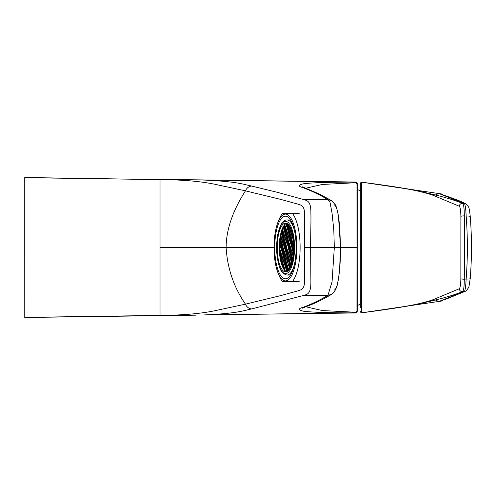 <?xml version="1.0" encoding="UTF-8"?>
<svg xmlns="http://www.w3.org/2000/svg" width="495" height="495" viewBox="0 0 495 495"><rect width="100%" height="100%" fill="white"/><g stroke="black" fill="none" stroke-linecap="round" stroke-linejoin="round"><path stroke-width="0.74" d="M357.235 310.984L357.235 183.311M304.085 199.677L277.874 192.45L251.503 186.027C248.614 186.504 246.609 188.112 245.477 190.841L280.597 199.361L297.736 204.088C300.422 205.419 304.623 204.101 304.685 215.412L304.468 247.5L310.662 247.5C310.52 236.814 311.169 222.441 310.885 212.856C311.002 200.945 307.098 200.698 304.085 199.677L327.956 199.702C320.488 195.129 312.172 191.12 303.008 187.667C297.712 186.207 298.033 184.883 303.967 183.701C312.159 182.587 334.125 182.018 356.066 182.166L356.054 182.797L357.229 183.967M305.687 188.236L322.338 184.449L356.06 182.729M357.235 183.28L356.901 182.426L356.066 182.067L204.299 180.075C235.713 181.554 241.257 183.763 251.503 186.027M195.11 179.815L204.299 180.075M24.75 247.5L24.75 177.68L160.034 179.605C183.985 179.753 203.358 181.554 218.153 184.988L245.477 190.841C232.662 210.839 226.209 229.723 226.122 247.5L274.02 247.5L226.122 247.5C227.353 268.364 233.807 287.249 245.477 304.159L218.153 310.012C203.358 313.446 183.985 315.247 160.034 315.408L24.769 317.369L24.75 247.5M319.498 247.5L356.041 247.5L356.066 312.84L204.336 314.925M304.085 295.323L327.956 295.298L332.058 281.834L334.323 247.5L310.662 247.5L310.885 282.144C310.928 294.178 307.166 294.259 304.085 295.323L251.503 308.973C241.845 311.07 236.035 313.465 204.299 314.925L356.066 312.964M24.762 177.748L24.769 317.252M160.034 179.592L160.034 315.408M160.04 247.5L226.122 247.5M304.468 247.5L304.685 279.588C304.604 290.93 300.496 289.526 297.736 290.912L280.597 295.639L245.477 304.159C246.609 306.888 248.614 308.49 251.503 308.973M166.363 315.389L160.139 315.408M356.066 312.834A1.182 1.182 -0.1 0 0 357.235 311.652L357.235 311.652A1.182 1.182 -0.1 0 1 356.066 312.84C331.508 312.951 314.121 312.438 303.899 311.293C298.04 310.08 297.743 308.762 303.008 307.333C311.961 303.979 320.277 299.964 327.956 295.298L331.433 294.438M333.989 290.429C335.226 289.154 336.625 289.736 338.555 277.961C339.941 268.321 340.597 258.167 340.517 247.5L334.323 247.5L333.803 230.132L332.071 213.302L330.01 202.257L327.956 199.702L331.415 200.549L319.046 193.873L305.464 188.137M302.655 308.181L305.458 306.863L303.008 307.333L305.464 306.863C313.688 303.949 322.332 299.809 331.403 294.457C333.568 293.288 335.356 290.676 336.779 286.617C337.615 284.47 338.549 279.044 339.57 270.35L340.517 247.5M356.06 312.277L322.363 310.551L305.693 306.764M24.75 177.668L24.762 178.293M160.139 179.592L24.762 177.507M340.517 247.259L338.512 216.791C336.65 205.406 335.103 205.635 333.989 204.571M303.008 187.667L305.458 188.137L303.008 187.667M357.223 247.5L356.041 247.5L356.054 182.797M357.229 311.033L356.054 312.203M285.59 221.352L285.59 221.352A26.148 8.941 90 0 1 291.914 229.012A26.148 8.941 90 0 1 293.857 257.505A26.148 8.941 90 0 1 285.59 273.648L285.59 273.648A26.148 8.941 90 0 1 276.643 247.5A26.148 8.941 90 0 1 285.59 221.352L285.59 221.352A26.148 8.941 90 0 1 291.92 229.012A26.148 8.941 90 0 1 293.851 257.505A26.148 8.941 90 0 1 285.59 273.648L285.59 273.648M287.533 223.777L286.97 225.949L286.153 225.305L286.531 225.052L286.382 223.387A24.391 8.341 90 0 1 286.611 223.294M286.382 223.387L285.98 223.431A24.391 8.341 90 0 0 285.9 223.474L286.085 223.53M285.9 223.474L286.073 225.374L285.473 227.125L284.656 226.481L285.033 226.227L284.873 224.483A24.391 8.341 90 0 1 285.893 223.641M284.873 224.483L284.483 224.588A24.391 8.341 90 0 0 284.402 224.674L284.594 224.786M284.402 224.674L284.576 226.543L283.975 228.294L283.159 227.657L283.536 227.403L283.443 226.407A24.391 8.341 90 0 1 284.408 225.002M283.443 226.407L283.053 226.568A24.391 8.341 90 0 0 282.979 226.704L283.177 226.877M282.596 229.012L282.286 228.77A24.391 8.341 90 0 1 283.004 227.199M282.286 228.77L281.896 229.018A24.391 8.341 90 0 0 281.822 229.216L282.014 229.463M282.843 232.006L282.076 233.85L281.253 233.213L281.636 232.959L281.463 231.078A24.391 8.341 90 0 1 281.995 229.519M281.463 231.078L281.086 231.357A24.391 8.341 90 0 0 281.018 231.586L281.228 231.87M280.696 234.568L280.578 234.475A24.391 8.341 90 0 1 281.073 232.421M280.578 234.475L280.226 234.754A24.391 8.341 90 0 0 280.182 234.977L280.418 235.255M280.294 238.949L279.861 238.615A24.391 8.341 90 0 1 280.405 235.317M279.861 238.615L279.533 238.906A24.391 8.341 90 0 0 279.502 239.141L279.762 239.431M279.892 243.336L279.434 242.977A24.391 8.341 90 0 1 279.749 239.5M279.434 242.977L279.124 243.28A24.391 8.341 90 0 0 279.112 243.528L279.384 243.837M279.489 247.717L279.291 247.556A24.391 8.341 90 0 1 279.378 243.905M279.291 247.556L279.001 247.884A24.391 8.341 90 0 0 279.001 248.137L279.298 248.465M279.39 251.225A24.391 8.341 90 0 1 279.298 248.54M279.415 251.67L279.143 252.042L279.415 251.67M280.182 255.302L279.681 254.913A24.391 8.341 90 0 1 279.483 252.697L279.161 252.339A24.391 8.341 90 0 1 279.143 252.042L279.743 250.711M279.681 254.913L279.434 255.265A24.391 8.341 90 0 0 279.465 255.55L279.799 255.903M280.189 258.508A24.391 8.341 90 0 1 279.811 255.983M280.25 258.848L280.009 259.139A24.391 8.341 90 0 0 280.052 259.361L280.399 259.646A24.391 8.341 90 0 0 281.036 262.437M281.117 262.727L280.888 262.975A24.391 8.341 90 0 0 280.943 263.167L281.308 263.402A24.391 8.341 90 0 0 282.101 265.753M282.193 265.994L281.983 266.199A24.391 8.341 90 0 0 282.051 266.353L282.422 266.551A24.391 8.341 90 0 0 283.363 268.463M283.48 268.655L283.282 268.81A24.391 8.341 90 0 0 283.363 268.94L283.753 269.088A24.391 8.341 90 0 0 284.532 270.146M285.708 271.235A24.391 8.341 90 0 1 285.095 270.74L284.687 270.623A24.391 8.341 90 0 1 284.588 270.524L284.637 269.088L283.938 268.538M286.611 271.706A24.391 8.341 90 0 1 286.203 271.532L285.788 271.464A24.391 8.341 90 0 1 285.683 271.409L286.327 269.961M291.487 230.249A24.391 8.341 90 0 1 293.294 256.837A24.391 8.341 90 0 1 285.59 271.891A24.391 8.341 90 0 1 277.243 247.5A24.391 8.341 90 0 1 285.59 223.109A24.391 8.341 90 0 1 291.487 230.249M285.442 278.803A31.303 10.704 -90 0 0 296.152 247.5A31.303 10.704 -90 0 0 285.442 216.197A31.303 10.704 -90 0 0 274.737 247.5A31.303 10.704 -90 0 0 285.442 278.803M278.24 273.432L279.446 276.29A37.088 12.684 -90 0 0 282.453 281.599L292.421 281.599A37.088 12.684 -90 0 0 300.125 247.5A37.088 12.684 -90 0 0 292.421 213.401L282.453 213.401A37.088 12.684 -90 0 0 279.446 218.71L278.24 221.568A33.4 11.422 -90 0 0 278.24 273.432A33.4 11.422 -90 0 0 285.442 280.9A33.4 11.422 -90 0 0 296.635 240.799A33.4 11.422 -90 0 0 280.956 216.785A33.4 11.422 -90 0 0 278.24 221.568M299.184 213.401L292.421 213.401M292.421 281.599L299.184 281.599M282.125 257.802L281.63 259.238L281.822 261.286L282.379 261.719M280.331 246.999L279.842 248.44L280.028 250.489L280.585 250.922M281.03 254.591L280.535 256.033L280.721 258.074L281.284 258.514M280.733 242.618L280.244 244.06L280.43 246.102L280.987 246.541M281.834 245.829L281.339 247.265L281.525 249.313L282.088 249.752M282.93 249.035L282.435 250.476L282.626 252.518L283.183 252.957M281.537 233.857L281.042 235.292L281.234 237.34L281.791 237.779M283.734 240.273L283.239 241.708L283.425 243.757L283.988 244.196M292.508 233.863L292.421 236.709L292.978 237.148M290.825 238.782L290.33 240.224L290.522 242.265L291.079 242.705M293.51 239.877L293.139 240.174L293.139 237.136M293.56 252.667L293.393 256.107M292.619 249.579L292.124 251.021L292.31 253.063L292.873 253.502M291.518 246.374L291.029 247.809L291.215 249.857L291.772 250.297M290.423 243.163L289.928 244.604L290.12 246.646L290.676 247.085M292.217 253.96L291.722 255.401L291.908 257.443L292.471 257.883M290.021 247.549L289.526 248.985L289.717 251.033L290.274 251.466M288.925 244.338L288.43 245.78L288.616 247.822L289.179 248.261M283.22 261.007L282.732 262.449L282.917 264.491L283.474 264.93M283.623 256.627L283.134 258.062L283.319 260.11L283.876 260.549M285.12 255.451L284.631 256.893L284.817 258.935L285.38 259.374M285.522 251.07L285.033 252.506L285.219 254.554L285.776 254.993M286.914 266.248L286.426 267.69L286.611 269.732L287.168 270.171M285.819 263.043L285.324 264.478L285.516 266.527L286.073 266.96M284.322 264.212L283.827 265.654L284.012 267.696L284.576 268.135M284.724 259.832L284.229 261.273L284.415 263.315L284.978 263.755M289.915 263.903L289.42 265.339L289.606 267.387L290.169 267.82M288.412 265.072L287.923 266.514L288.109 268.556L288.665 268.995M289.457 263.235L289.278 261.069L289.482 263.266L288.95 264.726L288.251 264.175L288.059 262.133L288.573 260.636L289.272 261.181L289.482 263.266L288.931 264.875L288.251 264.175M287.317 261.867L286.828 263.303L287.013 265.351L287.57 265.79M287.719 257.487L287.224 258.922L287.416 260.97L287.972 261.41M286.221 258.656L285.726 260.098L285.918 262.146L286.475 262.579M286.624 254.275L286.129 255.717L286.314 257.759L286.877 258.198M291.413 262.727L290.918 264.163L291.079 265.871M291.815 258.347L291.32 259.782L291.512 261.83L292.069 262.263M290.317 259.516L289.822 260.958L290.008 263L290.571 263.439M290.714 255.135L290.225 256.577L290.41 258.619L290.973 259.058M289.216 256.311L288.727 257.753L288.913 259.795L289.47 260.234M289.618 251.93L289.13 253.366L289.315 255.414L289.872 255.853M288.121 253.1L287.626 254.541L287.818 256.589L288.375 257.023M288.523 248.719L288.028 250.161L288.22 252.203L288.777 252.642M287.026 249.895L286.531 251.336L286.716 253.378L287.279 253.817M291.116 250.755L290.627 252.196L290.812 254.238L291.369 254.678M293.195 257.511L292.885 259.324M291.92 241.993L291.431 243.429L291.617 245.477L292.174 245.91M293.015 245.198L292.526 246.64L292.712 248.682L293.275 249.121M293.912 248.991L293.801 251.782M292.322 237.606L291.833 239.048L292.019 241.09L292.576 241.529M293.417 240.817L292.929 242.253L293.114 244.301L293.671 244.74M289.328 239.957L288.833 241.393L289.018 243.441L289.581 243.88M290.658 237.885L290.472 235.843L290.98 234.345L291.679 234.89L291.871 236.938L291.357 238.435L290.59 237.996L290.392 235.799L290.98 234.345M287.824 241.133L287.335 242.569L287.521 244.617L288.078 245.05M286.327 242.303L285.838 243.744L286.023 245.786L286.58 246.225M286.729 237.922L286.24 239.363L286.426 241.405L286.982 241.845M285.231 239.097L284.736 240.539L284.928 242.581L285.485 243.02M285.634 234.717L285.139 236.152L285.33 238.2L285.887 238.64M284.136 235.892L283.641 237.328L283.827 239.376L284.39 239.809M284.532 231.505L284.043 232.947L284.229 234.989L284.792 235.428M283.035 232.681L282.546 234.123L282.732 236.165L283.288 236.604M283.437 228.3L282.948 229.736L283.134 231.784L283.691 232.223M288.226 236.746L287.737 238.188L287.923 240.23L288.48 240.669M288.628 232.365L288.139 233.807L288.325 235.849L288.882 236.288M287.131 233.541L286.636 234.983L286.828 237.025L287.385 237.464M287.533 229.16L287.038 230.596L287.23 232.644L287.787 233.083M286.036 230.336L285.541 231.771L285.726 233.819L286.289 234.253M286.438 225.949L285.943 227.391L286.129 229.433L286.692 229.872M284.934 227.125L284.446 228.566L284.631 230.608L285.188 231.047M290.126 231.19L289.637 232.631L289.822 234.679L290.379 235.113M290.324 227.415L290.225 230.293L290.782 230.732M289.031 227.985L288.542 229.426L288.727 231.468L289.284 231.908M287.935 224.779L287.44 226.215L287.632 228.263L288.189 228.696M289.73 235.577L289.235 237.012L289.42 239.06L289.983 239.493M291.518 230.342L291.134 231.456L291.32 233.504L291.883 233.943M285.924 246.689L285.436 248.125L285.621 250.173L286.178 250.606M284.829 243.478L284.334 244.92L284.526 246.962L285.083 247.401M282.633 237.062L282.144 238.503L282.329 240.545L282.886 240.985M284.427 247.859L283.938 249.301L284.124 251.342L284.681 251.782M283.332 244.654L282.837 246.095L283.022 248.137L283.586 248.577M281.667 244.932L281.476 242.884L281.989 241.387L282.688 241.937L282.874 243.979L282.367 245.477L281.599 245.037L281.476 242.884M281.135 238.237L280.646 239.679L280.832 241.721L281.389 242.16M282.527 253.415L282.032 254.857L282.224 256.899L282.781 257.338M281.432 250.21L280.937 251.646L281.123 253.694L281.686 254.133M284.025 252.246L283.536 253.681L283.722 255.729L284.279 256.163M292.421 262.994L292.007 262.901L292.242 262.214M290.621 266.954L291.029 267.053M288.659 270.177L289.21 267.875L289.532 268.222M288.61 269.627L289.018 269.732M289.513 268.284L289.018 269.719M287.168 271.452L287.706 269.051L288.733 269.948L288.579 270.27M287.706 269.051L288.034 269.398M287.112 270.802L287.552 271.211M288.016 269.459L287.521 270.895M285.788 271.464L286.209 270.227L287.236 271.124L287.088 271.495M286.209 270.227L286.537 270.573M284.687 270.623L284.514 268.766L285.114 267.022L286.135 267.913L286.147 270.053M285.114 267.022L285.436 267.368M284.514 268.766L284.922 268.859L285.095 270.74M285.417 267.424L284.922 268.859M283.728 267.925L283.282 268.81M282.051 266.353L282.515 264.986L283.338 265.623L283.555 268.018M282.515 264.986L282.843 265.332M282.633 264.714L281.983 266.199M280.943 263.167L281.42 261.775L282.237 262.418L282.459 264.806M281.42 261.775L281.742 262.121M280.052 259.361L280.325 258.569L281.346 259.467L281.531 261.509M279.465 255.55L280.25 256.255L280.436 258.303M279.161 252.339L279.626 250.977L280.442 251.621L280.838 253.916M280.665 254.009L280.065 255.76L280.325 255.414L280.065 255.76L279.434 255.265M279.001 248.137L279.551 248.663L279.57 250.804M280.145 246.331L279.632 247.828L279.372 248.174L279.001 247.884M280.541 241.944L279.774 243.788L280.034 243.441L279.774 243.788L279.124 243.28M279.502 239.141L280.356 239.902L280.368 242.043M280.943 237.563L280.176 239.407L280.436 239.06L280.176 239.407L279.533 238.906M280.182 234.977L280.758 235.521L280.77 237.656M281.346 233.182L280.832 234.679L280.572 235.026L280.226 234.754M282.076 233.85L282.336 233.504L282.076 233.85M281.636 232.959L282.193 233.393M281.822 229.216L282.657 229.965L282.67 232.099M282.979 226.704L282.738 229.123L282.478 229.47L281.896 229.018M283.975 228.294L284.235 227.947L283.975 228.294M283.536 227.403L284.093 227.836M285.473 227.125L285.733 226.778L285.473 227.125M285.033 226.227L285.59 226.667M286.97 225.949L287.23 225.602L286.97 225.949M286.531 225.052L287.094 225.491M288.028 223.876L287.626 223.845M288.938 225.039L288.597 224.749M289.983 226.766L289.569 227.978L288.752 227.341L289.13 227.087L289.686 227.527M288.956 225.182L289.13 227.087M289.569 227.978L289.829 227.632L289.569 227.978M281.822 261.286L281.445 261.539L281.222 259.145L281.63 259.238M281.222 259.145L281.822 257.394L282.144 257.74M283.035 260.333L282.261 262.177L282.521 261.83L282.261 262.177L281.445 261.539M281.822 257.394L282.843 258.291L282.862 260.426M281.24 249.536L280.467 251.38L280.727 251.033L280.467 251.38L279.65 250.742L280.028 250.489M279.65 250.742L279.428 248.348L280.028 246.597L281.055 247.494L281.067 249.629M279.428 248.348L279.842 248.44M280.721 258.074L280.343 258.328L280.127 255.94L280.535 256.033M280.127 255.94L280.727 254.189L281.049 254.535M281.933 257.128L281.16 258.972L281.42 258.625L281.16 258.972L280.343 258.328M280.727 254.189L281.748 255.08L281.76 257.221M280.43 246.102L280.052 246.355L279.83 243.967L280.244 244.06M279.83 243.967L280.43 242.216L280.752 242.562M281.643 245.155L280.869 246.999L281.129 246.652L280.869 246.999L280.052 246.355M280.43 242.216L281.451 243.107L281.469 245.248M281.525 249.313L281.148 249.567L280.931 247.172L281.339 247.265M280.931 247.172L281.525 245.421L281.853 245.768M282.738 248.36L281.964 250.204L282.224 249.857L281.964 250.204L281.148 249.567M281.525 245.421L282.552 246.318L282.565 248.453M282.626 252.518L282.243 252.772L282.026 250.383L282.435 250.476M282.026 250.383L282.626 248.632L282.948 248.979M283.833 251.571L283.066 253.415L283.326 253.069L283.066 253.415L282.243 252.772M282.626 248.632L283.647 249.523L283.66 251.664M281.234 237.34L280.857 237.594L280.634 235.199L281.042 235.292M280.634 235.199L281.234 233.454L281.556 233.801M282.447 236.393L281.674 238.231L281.933 237.885L281.674 238.231L280.857 237.594M281.234 233.454L282.255 234.345L282.268 236.486M283.425 243.757L283.047 244.01L282.831 241.616L283.239 241.708M282.831 241.616L283.431 239.865L283.753 240.211M284.637 242.804L283.864 244.648L284.124 244.301L283.864 244.648L283.047 244.01M283.431 239.865L284.452 240.762L284.464 242.897M293.102 236.895L292.861 237.606L293.12 237.26L292.861 237.606L292.038 236.963L292.421 236.709M292.229 234.667L291.821 234.574L292.322 233.108M290.33 240.224L289.922 240.131L290.522 238.38L291.338 239.017L291.728 241.319M291.555 241.412L290.961 243.163L291.221 242.816L290.961 243.163L290.138 242.519L290.522 242.265M294.024 245.464L293.615 245.371L293.869 244.617M294.209 247.506L293.832 247.76L293.615 245.371M293.331 237.872L292.916 237.779M293.219 254.226L292.811 254.133L293.411 252.382L293.733 252.728M293.411 256.274L293.028 256.528L292.811 254.133M292.124 251.021L291.716 250.928L292.31 249.177L292.638 249.523M292.31 249.177L293.337 250.068L293.523 252.116M292.31 253.063L291.932 253.316L291.716 250.928M293.349 252.209L292.749 253.96L293.009 253.613L292.749 253.96L291.932 253.316M291.029 247.809L290.615 247.717L291.215 245.965L291.536 246.312M291.215 245.965L292.236 246.863L292.427 248.905M291.215 249.857L290.837 250.111L290.615 247.717M292.254 248.997L291.654 250.748L291.914 250.402L291.654 250.748L290.837 250.111M289.928 244.604L289.519 244.511L290.12 242.76L290.441 243.107M290.12 242.76L291.14 243.658L291.326 245.699M290.12 246.646L289.736 246.9L289.519 244.511M291.153 245.792L290.559 247.543L290.819 247.197L290.559 247.543L289.736 246.9M291.722 255.401L291.314 255.309L291.914 253.558L292.935 254.455L293.12 256.497M292.947 256.589L292.347 258.341L292.607 257.994L292.347 258.341L291.53 257.697L291.908 257.443M289.526 248.985L289.117 248.892L289.717 247.141L290.738 248.038L290.93 250.08M290.757 250.173L290.157 251.924L290.417 251.578L290.157 251.924L289.34 251.287L289.717 251.033M288.43 245.78L288.022 245.687L288.622 243.936L289.439 244.573L289.829 246.875M289.655 246.968L289.055 248.719L289.315 248.372L289.055 248.719L288.238 248.075L288.616 247.822M282.732 262.449L282.317 262.356L282.917 260.605L283.734 261.242L284.13 263.544M283.957 263.637L283.357 265.388L283.616 265.042L283.357 265.388L282.54 264.745L282.917 264.491M284.532 259.157L283.759 261.001L284.019 260.655L283.759 261.001L282.942 260.364L283.319 260.11M282.942 260.364L282.719 257.969L283.134 258.062M282.719 257.969L283.319 256.218L284.34 257.115L284.359 259.25M283.319 256.218L283.641 256.565M284.631 256.893L284.223 256.8L284.817 255.049L285.64 255.686L286.03 257.988M285.856 258.081L285.256 259.832L285.516 259.485L285.256 259.832L284.439 259.188L284.817 258.935M286.432 253.601L285.658 255.445L285.918 255.098L285.658 255.445L284.842 254.807L285.219 254.554M284.842 254.807L284.619 252.413L285.033 252.506M284.619 252.413L285.219 250.662L286.246 251.559L286.259 253.694M285.219 250.662L285.547 251.008M287.824 268.785L287.05 270.629L287.31 270.282L287.05 270.629L286.234 269.985L286.611 269.732M286.234 269.985L286.011 267.597L286.426 267.69M286.011 267.597L286.611 265.846L287.428 266.483L287.651 268.878M286.611 265.846L286.933 266.192M286.723 265.574L285.955 267.418L286.215 267.071L285.955 267.418L285.132 266.78L285.516 266.527M285.132 266.78L284.916 264.386L285.324 264.478M284.916 264.386L285.516 262.635L286.537 263.532L286.549 265.667M285.516 262.635L285.838 262.981M283.827 265.654L283.418 265.561L284.019 263.81L285.04 264.707L285.225 266.749M285.052 266.842L284.452 268.593L284.712 268.247L284.452 268.593L283.635 267.95L284.012 267.696M285.627 262.369L284.854 264.212L285.114 263.866L284.854 264.212L284.037 263.569L284.415 263.315M284.037 263.569L283.821 261.181L284.229 261.273M283.821 261.181L284.415 259.43L285.238 260.067L285.454 262.461M284.415 259.43L284.743 259.776M289.983 268.228L289.228 267.64L289.606 267.387M289.228 267.64L289.012 265.246L289.42 265.339M290.819 266.434L290.206 267.814M289.012 265.246L289.612 263.495L290.633 264.392L290.645 266.527M289.612 263.495L289.934 263.841M287.923 266.514L287.515 266.421L288.109 264.67L289.136 265.567L289.321 267.609M289.148 267.702L288.548 269.453L288.808 269.107L288.548 269.453L287.731 268.81L288.109 268.556M288.183 264.287L288.059 262.133M289.272 261.181L288.573 260.636M286.828 263.303L286.413 263.21L287.013 261.465L287.83 262.103L288.226 264.404M288.053 264.497L287.453 266.242L287.713 265.895L287.453 266.242L286.636 265.605L287.013 265.351M288.628 260.017L287.855 261.861L288.115 261.515L287.855 261.861L287.038 261.224L287.416 260.97M287.038 261.224L286.815 258.829L287.224 258.922M286.815 258.829L287.416 257.078L288.437 257.975L288.449 260.11M287.416 257.078L287.737 257.425M285.726 260.098L285.318 260.005L285.918 258.254L286.939 259.151L287.125 261.193M286.952 261.286L286.358 263.037L286.617 262.69L286.358 263.037L285.535 262.399L285.918 262.146M287.527 256.812L286.754 258.656L287.013 258.31L286.754 258.656L285.937 258.013L286.314 257.759M285.937 258.013L285.72 255.624L286.129 255.717M285.72 255.624L286.32 253.873L287.137 254.51L287.354 256.905M286.32 253.873L286.642 254.22M290.918 264.163L290.509 264.07L291.11 262.319L291.951 263.266M290.806 266.527L291.11 266.211M292.533 261.007L291.945 262.721L292.211 262.375L291.945 262.721L291.128 262.084L291.512 261.83M291.128 262.084L290.912 259.689L291.32 259.782M292.718 260.877L292.533 258.836L291.833 258.285M289.822 260.958L289.414 260.865L290.008 259.114L290.831 259.757L291.221 262.053M291.048 262.146L290.447 263.897L290.707 263.55L290.447 263.897L289.631 263.253L290.008 263M291.623 257.672L290.85 259.516L291.11 259.17L290.85 259.516L290.033 258.873L290.41 258.619M290.033 258.873L289.816 256.484L290.225 256.577M289.816 256.484L290.41 254.733L291.233 255.371L291.45 257.765M290.41 254.733L290.738 255.08M288.727 257.753L288.313 257.66L288.913 255.909L289.73 256.546L290.126 258.848M289.952 258.941L289.352 260.692L289.612 260.345L289.352 260.692L288.536 260.048L288.913 259.795M290.528 254.461L289.754 256.305L290.014 255.958L289.754 256.305L288.938 255.667L289.315 255.414M288.938 255.667L288.715 253.273L289.13 253.366M288.715 253.273L289.315 251.522L290.336 252.419L290.355 254.554M289.315 251.522L289.637 251.868M287.626 254.541L287.218 254.449L287.818 252.697L288.839 253.595L289.024 255.637M288.851 255.729L288.257 257.48L288.517 257.134L288.257 257.48L287.434 256.843L287.818 256.589M289.427 251.256L288.659 253.1L288.919 252.753L288.659 253.1L287.836 252.456L288.22 252.203M287.836 252.456L287.62 250.068L288.028 250.161M287.62 250.068L288.22 248.317L289.037 248.954L289.253 251.349M288.22 248.317L288.542 248.663M286.531 251.336L286.122 251.243L286.716 249.492L287.539 250.13L287.929 252.431M287.756 252.524L287.156 254.275L287.416 253.929L287.156 254.275L286.339 253.632L286.716 253.378M290.627 252.196L290.212 252.103L290.812 250.352L291.629 250.99L292.025 253.292M291.852 253.384L291.252 255.135L291.512 254.789L291.252 255.135L290.435 254.492L290.812 254.238M292.817 258.607L292.409 258.514L293.009 256.763L293.275 256.973M291.431 243.429L291.017 243.336L291.617 241.585L292.638 242.482L292.83 244.524M292.656 244.617L292.056 246.368L292.316 246.021L292.056 246.368L291.239 245.73L291.617 245.477M292.526 246.64L292.118 246.547L292.712 244.796L293.535 245.433L293.925 247.735M293.752 247.828L293.151 249.579L293.411 249.233L293.151 249.579L292.335 248.936L292.712 248.682M293.622 249.845L293.213 249.752L293.813 248.001M293.758 252.401L293.43 252.141L293.813 251.887M291.833 239.048L291.419 238.955L292.019 237.204L292.341 237.551M292.019 237.204L293.04 238.101L293.232 240.143M292.019 241.09L291.642 241.343L291.419 238.955M293.059 240.236L292.458 241.987L292.718 241.64L292.458 241.987L291.642 241.343M292.929 242.253L292.514 242.16L293.114 240.409L293.442 240.756M293.114 244.301L292.737 244.555L292.514 242.16M293.857 244.301L293.554 245.192L293.813 244.846L293.554 245.192L292.737 244.555M288.833 241.393L288.424 241.3L289.024 239.555L289.346 239.902M289.024 239.555L290.045 240.446L290.231 242.494M289.018 243.441L288.641 243.695L288.424 241.3M290.058 242.587L289.457 244.332L289.717 243.986L289.457 244.332L288.641 243.695M290.942 234.191L291.691 234.779L291.889 236.975L291.679 234.871M291.357 238.435L290.59 237.996M291.345 238.584L291.871 236.938M287.521 244.617L287.143 244.87L286.927 242.476L287.335 242.569M286.927 242.476L287.521 240.725L287.849 241.071M288.733 243.664L287.96 245.508L288.22 245.161L287.96 245.508L287.143 244.87M287.521 240.725L288.548 241.622L288.56 243.757M285.838 243.744L285.423 243.651L286.023 241.9L287.044 242.797L287.236 244.839M286.023 245.786L285.646 246.04L285.423 243.651M287.063 244.932L286.463 246.683L286.723 246.337L286.463 246.683L285.646 246.04M286.426 241.405L286.048 241.659L285.825 239.271L286.24 239.363M285.825 239.271L286.426 237.52L286.747 237.866M287.638 240.459L286.865 242.303L287.125 241.956L286.865 242.303L286.048 241.659M286.426 237.52L287.447 238.411L287.465 240.551M284.736 240.539L284.328 240.446L284.928 238.695L285.745 239.333L286.135 241.634M284.928 242.581L284.545 242.835L284.328 240.446M285.962 241.727L285.368 243.478L285.627 243.132L285.368 243.478L284.545 242.835M285.33 238.2L284.947 238.454L284.73 236.059L285.139 236.152M284.73 236.059L285.33 234.308L285.652 234.655M286.537 237.247L285.764 239.091L286.03 238.745L285.764 239.091L284.947 238.454M285.33 234.308L286.351 235.205L286.364 237.34M283.641 237.328L283.233 237.235L283.827 235.484L284.65 236.127L285.04 238.423M283.827 239.376L283.449 239.629L283.233 237.235M284.866 238.516L284.266 240.267L284.526 239.92L284.266 240.267L283.449 239.629M284.229 234.989L283.852 235.243L283.635 232.854L284.043 232.947M283.635 232.854L284.229 231.103L284.557 231.45M285.442 234.042L284.668 235.886L284.928 235.54L284.668 235.886L283.852 235.243M284.229 231.103L285.256 232L285.269 234.135M282.546 234.123L282.131 234.03L282.732 232.279L283.548 232.916L283.944 235.218M282.732 236.165L282.354 236.418L282.131 234.03M283.771 235.311L283.171 237.062L283.431 236.715L283.171 237.062L282.354 236.418M283.134 231.784L282.756 232.037L282.534 229.643L282.948 229.736M282.534 229.643L283.134 227.898L283.456 228.245M284.347 230.837L283.573 232.675L283.833 232.328L283.573 232.675L282.756 232.037M283.134 227.898L284.155 228.789L284.173 230.93M287.737 238.188L287.323 238.095L287.923 236.344L288.95 237.241L289.136 239.283M287.923 240.23L287.546 240.483L287.323 238.095M288.962 239.376L288.362 241.127L288.622 240.78L288.362 241.127L287.546 240.483M288.325 235.849L287.948 236.103L287.725 233.714L288.139 233.807M287.725 233.714L288.325 231.963L288.647 232.31M289.538 234.902L288.764 236.746L289.024 236.4L288.764 236.746L287.948 236.103M288.325 231.963L289.346 232.854L289.365 234.995M286.636 234.983L286.228 234.89L286.828 233.139L287.849 234.03L288.041 236.078M286.828 237.025L286.45 237.278L286.228 234.89M287.861 236.171L287.267 237.922L287.527 237.575L287.267 237.922L286.45 237.278M287.23 232.644L286.846 232.898L286.63 230.503L287.038 230.596M286.63 230.503L287.23 228.752L287.552 229.098M288.437 231.691L287.669 233.535L287.929 233.188L287.669 233.535L286.846 232.898M287.23 228.752L288.251 229.649L288.263 231.784M285.541 231.771L285.132 231.679L285.733 229.928L286.754 230.825L286.939 232.867M285.726 233.819L285.349 234.073L285.132 231.679M286.766 232.959L286.166 234.71L286.426 234.364L286.166 234.71L285.349 234.073M286.129 229.433L285.751 229.686L285.535 227.298L285.943 227.391M285.535 227.298L286.129 225.547L286.457 225.893M287.341 228.486L286.568 230.33L286.828 229.983L286.568 230.33L285.751 229.686M286.129 225.547L287.156 226.444L287.168 228.579M284.446 228.566L284.031 228.473L284.631 226.722L285.448 227.36L285.844 229.661M284.631 230.608L284.254 230.862L284.031 228.473M285.671 229.754L285.071 231.505L285.33 231.159L285.071 231.505L284.254 230.862M289.637 232.631L289.228 232.539L289.822 230.788L290.85 231.685L291.035 233.727M289.822 234.679L289.445 234.933L289.228 232.539M290.862 233.819L290.262 235.571L290.522 235.224L290.262 235.571L289.445 234.933M290.225 230.293L289.847 230.546L289.625 228.158L290.039 228.251M291.233 229.531L290.664 231.19L290.924 230.843L290.664 231.19L289.847 230.546M288.542 229.426L288.127 229.333L288.727 227.582L289.544 228.22L289.94 230.522M288.727 231.468L288.35 231.722L288.127 229.333M289.767 230.614L289.167 232.365L289.427 232.019L289.167 232.365L288.35 231.722M287.44 226.215L287.032 226.122L287.632 224.371L288.653 225.268L288.839 227.31M287.632 228.263L287.249 228.517L287.032 226.122M288.665 227.403L288.071 229.154L288.331 228.808L288.071 229.154L287.249 228.517M289.42 239.06L289.043 239.314L288.826 236.919L289.235 237.012M288.826 236.919L289.42 235.168L289.748 235.515M290.633 238.107L289.86 239.951L290.12 239.605L289.86 239.951L289.043 239.314M289.42 235.168L290.447 236.065L290.46 238.2M291.32 233.504L290.942 233.758L290.726 231.363L291.134 231.456M292.273 232.904L291.759 234.395L292.019 234.048L291.759 234.395L290.942 233.758M285.621 250.173L285.244 250.427L285.021 248.032L285.436 248.125M285.021 248.032L285.621 246.281L285.943 246.628M286.834 249.22L286.06 251.064L286.32 250.718L286.06 251.064L285.244 250.427M285.621 246.281L286.648 247.178L286.661 249.313M284.526 246.962L284.142 247.215L283.926 244.827L284.334 244.92M283.926 244.827L284.526 243.076L284.848 243.422M285.733 246.015L284.965 247.859L285.225 247.512L284.965 247.859L284.142 247.215M284.526 243.076L285.547 243.967L285.559 246.108M282.329 240.545L281.952 240.799L281.729 238.411L282.144 238.503M281.729 238.411L282.329 236.66L282.657 237.006M283.542 239.599L282.769 241.442L283.029 241.096L282.769 241.442L281.952 240.799M282.329 236.66L283.357 237.557L283.369 239.691M285.337 250.396L284.563 252.24L284.823 251.893L284.563 252.24L283.746 251.596L284.124 251.342M283.746 251.596L283.524 249.208L284.124 247.457L285.145 248.354L285.163 250.489M283.524 249.208L283.938 249.301M284.235 247.191L283.462 249.035L283.728 248.688L283.462 249.035L282.645 248.391L283.022 248.137M282.645 248.391L282.428 246.003L283.029 244.252L284.05 245.143L284.062 247.283M282.428 246.003L282.837 246.095M281.989 241.387L282.701 241.826L282.899 244.023L282.367 245.477M282.045 240.774L281.271 242.618L281.531 242.272L281.271 242.618L280.455 241.975L280.832 241.721M280.455 241.975L280.232 239.586L280.832 237.835L281.853 238.726L281.872 240.867M280.232 239.586L280.646 239.679M283.431 255.952L282.664 257.796L282.923 257.45L282.664 257.796L281.841 257.153L282.224 256.899M281.841 257.153L281.624 254.764L282.224 253.013L283.245 253.91L283.258 256.045M281.624 254.764L282.032 254.857M282.336 252.747L281.562 254.591L281.822 254.238L281.562 254.591L280.745 253.947L281.123 253.694M280.745 253.947L280.529 251.553L281.129 249.808L282.15 250.699L282.162 252.84M280.529 251.553L280.937 251.646M283.722 255.729L283.344 255.983L283.121 253.588L283.536 253.681M283.121 253.588L283.722 251.837L284.043 252.184M284.934 254.776L284.161 256.62L284.421 256.274L284.161 256.62L283.344 255.983M283.722 251.837L284.743 252.735L284.761 254.869M279.112 243.528L279.953 244.283L279.966 246.423M279.929 251.386L279.483 252.697M280.628 258.972L280.399 259.646M281.723 262.183L281.308 263.402M282.818 265.388L282.422 266.551M283.92 268.599L283.753 269.088M286.512 270.629L286.203 271.532M360.335 307.785L360.335 183.515A0.934 0.916 -0 0 1 361.4 182.612L361.622 312.797A0.934 0.91 125.5 0 1 360.954 312.648L361.672 312.828A0.934 0.916 82.9 0 1 361.282 312.791M360.954 312.648L360.335 311.485A0.934 0.916 -0 0 0 361.4 312.388M459.267 206.223A3.106 3.057 -67.6 0 1 462.596 203.358C455.907 200.71 447.938 198.198 438.688 195.803L416.326 190.457C402.633 187.896 384.417 185.136 361.678 182.172L361.622 182.203C384.318 185.142 402.33 187.927 415.645 190.55C425.923 192.901 432.822 194.937 436.343 196.657L459.267 206.223C460.239 207.077 460.771 210.474 460.882 216.414L460.857 278.66C460.746 284.557 460.208 287.929 459.242 288.783L436.33 298.343C432.816 300.069 425.917 302.105 415.639 304.456C402.311 307.073 384.306 309.858 361.622 312.797L361.678 312.828C384.405 309.87 402.614 307.104 416.307 304.543L438.669 299.197C447.919 296.808 455.889 294.296 462.578 291.654L464.322 291.506C465.189 290.546 465.795 286.382 466.142 279.019C467.769 258.149 467.775 237.167 466.16 216.067L464.304 215.888L464.613 247.562L464.279 279.199A3.106 0.619 0.7 0 1 460.857 278.66M360.335 183.515L360.954 182.352A0.934 0.91 54.5 0 1 361.622 182.203L361.4 182.612M459.242 288.783A3.106 3.057 67.6 0 0 462.578 291.654C463.685 290.676 464.254 286.525 464.279 279.199L466.142 279.019A4.659 0.885 4.6 0 0 470.231 278.468L468.87 287.205L466.191 290.93A4.659 4.622 -119.5 0 1 464.322 291.506L438.774 301.511L435.458 300.069M470.231 278.468C471.859 257.852 471.871 237.229 470.25 216.6A4.659 0.86 -4.5 0 0 466.16 216.067C465.82 208.667 465.213 204.485 464.335 203.507L438.787 193.489L435.458 194.931M438.787 193.496L446.539 196.057C448.878 197.183 458.587 199.862 466.21 204.082A4.659 4.622 119.5 0 0 464.335 203.507L462.596 203.358C463.71 204.33 464.279 208.506 464.304 215.888A3.106 0.606 -0.6 0 0 460.882 216.414M361.282 182.21A0.934 0.916 97.1 0 1 361.672 182.172L442.697 194.127M357.223 291.864L357.223 203.142M357.235 183.348L357.235 183.336A1.182 1.182 -179.9 0 0 356.066 182.16A1.182 1.182 0.1 0 1 357.235 183.348M290.509 219.922L287.05 219.922A27.578 9.43 90 0 1 294.24 229.661M294.24 265.339A27.578 9.43 90 0 1 287.05 275.078L290.509 275.078M289.21 267.875L289.884 268.408M288.467 224.773L287.651 224.13M288.752 227.341L288.529 224.947M292.038 236.963L291.821 234.574M290.138 242.519L289.922 240.131M293.585 240.521L293.139 240.174M293.411 252.382L293.745 252.642M291.53 257.697L291.314 255.309M289.34 251.287L289.117 248.892M288.238 248.075L288.022 245.687M282.54 264.745L282.317 262.356M284.439 259.188L284.223 256.8M283.635 267.95L283.418 265.561M287.731 268.81L287.515 266.421M287.979 262.09L288.529 260.481M286.636 265.605L286.413 263.21M285.535 262.399L285.318 260.005M290.726 266.465L290.509 264.07M290.912 259.689L291.512 257.938M289.631 263.253L289.414 260.865M288.536 260.048L288.313 257.66M287.434 256.843L287.218 254.449M286.339 253.632L286.122 251.243M290.435 254.492L290.212 252.103M292.607 260.679L292.409 258.514M291.239 245.73L291.017 243.336M292.335 248.936L292.118 246.547M293.43 252.141L293.213 249.752M293.114 240.409L293.609 240.799M289.625 228.158L290.058 226.902M290.726 231.363L291.295 229.705M282.348 245.631L281.599 245.037M281.395 242.847L281.946 241.238M280.263 258.396L280.009 259.139M281.358 261.601L280.888 262.975M283.363 268.94L283.616 268.191M286.153 225.305L285.98 223.431M284.656 226.481L284.483 224.588M283.159 227.657L283.053 226.568M281.253 233.213L281.086 231.357M281.018 231.586L281.172 233.275M302.655 186.819L305.458 188.137M195.989 179.827L356.066 182.036M163.622 315.6L196.014 315.173M163.536 315.593L24.762 317.493M331.415 294.451L334.063 291.963M196.014 179.827L163.622 179.4M340.572 247.5L339.601 224.978L338.066 213.852C336.848 208.216 335.839 205.079 335.035 204.435L331.415 200.549M356.066 312.933L356.901 312.574L357.235 311.72M287.05 219.922C284.705 219.953 282.664 221.574 280.913 224.786L277.72 234.679C275.833 246.213 276.352 256.787 279.285 266.403C280.684 271.316 283.27 274.211 287.05 275.078M289.816 268.525L289.358 268.16M288.523 269.855L287.855 269.336M287.026 271.031L286.358 270.511M285.658 271.371L286.129 270.01L285.918 267.752M285.924 267.82L285.262 267.3M284.427 268.995L283.765 268.476M283.27 268.742L283.326 265.716M283.332 265.79L282.664 265.264M281.977 266.1L282.435 264.769L282.224 262.505M282.23 262.579L281.568 262.059M280.894 262.864L281.339 261.564L281.129 259.3M281.135 259.374L280.473 258.854M280.015 259.009L280.034 256.094M280.083 255.606L280.64 253.972L280.436 251.708M280.442 251.782L279.774 251.262M279.168 251.875L279.545 250.767L279.335 248.502M279.39 248.014L279.947 246.386L279.737 244.122M279.786 243.633L280.349 241.999L280.139 239.735M280.189 239.252L280.745 237.619L280.541 235.354M280.591 234.865L281.148 233.238L281.005 231.685M282.094 233.696L282.651 232.062L282.441 229.798M282.49 229.309L283.053 227.681M283.994 228.139L284.551 226.506M285.491 226.964L286.048 225.336L285.881 223.499M286.989 225.788L287.508 223.765M289.587 227.824L289.959 226.729M282.28 262.022L282.837 260.389L282.626 258.124M282.633 258.198L281.971 257.678M280.486 251.219L281.042 249.591L280.832 247.327M280.844 247.401L280.176 246.881M281.179 258.811L281.735 257.183L281.531 254.919M281.537 254.987L280.875 254.467M280.888 246.838L281.445 245.211L281.234 242.946M281.24 243.02L280.578 242.501M281.983 250.049L282.54 248.416L282.336 246.151M282.342 246.225L281.674 245.706M283.078 253.254L283.641 251.627M283.641 251.633L283.431 249.362M283.437 249.437L282.775 248.911M281.692 238.076L282.249 236.443L282.039 234.185M282.045 234.253L281.383 233.733M283.882 244.493L284.439 242.859L284.235 240.595M284.241 240.669L283.579 240.149M292.879 237.445L293.089 236.827M290.973 243.002L291.536 241.374L291.326 239.11M291.332 239.178L290.67 238.658M293.127 249.981L292.458 249.461M292.768 253.799L293.325 252.172L293.12 249.907M292.025 246.77L291.363 246.25M291.673 250.594L292.229 248.96L292.019 246.696M290.93 243.565L290.268 243.045M290.577 247.382L291.134 245.755L290.924 243.49M292.366 258.18L292.922 256.552L292.718 254.288M292.724 254.362L292.062 253.842M290.175 251.763L290.732 250.136L290.522 247.871M290.528 247.946L289.866 247.426M289.074 248.558L289.631 246.931L289.427 244.666M289.433 244.734L288.771 244.214M283.375 265.227L283.932 263.6L283.728 261.335M283.734 261.403L283.066 260.884M283.777 260.846L284.334 259.213L284.124 256.948M284.13 257.023L283.468 256.503M285.275 259.671L285.832 258.043L285.627 255.779M285.634 255.847L284.965 255.327M285.677 255.29L286.234 253.657L286.03 251.392M286.036 251.466L285.368 250.946M287.069 270.468L287.626 268.841L287.416 266.576M287.422 266.644L286.76 266.124M285.968 267.263L286.531 265.629L286.32 263.365M286.327 263.439L285.665 262.919M284.47 268.432L285.027 266.805L284.823 264.54M284.829 264.615L284.167 264.095M284.873 264.052L285.429 262.424M285.429 262.43L285.225 260.16M285.231 260.234L284.563 259.714M290.101 268.012L290.621 266.489L290.417 264.225M290.423 264.299L289.761 263.779M288.566 269.292L289.123 267.665L288.919 265.4M288.925 265.475L288.257 264.955M287.471 266.087L288.028 264.454L287.818 262.195M287.824 262.263L287.162 261.744M287.873 261.707L288.43 260.073M288.43 260.079L288.22 257.808M288.226 257.883L287.564 257.363M286.37 262.876L286.927 261.249M286.933 261.255L286.723 258.984M286.729 259.058L286.067 258.538M286.772 258.495L287.329 256.868L287.125 254.603M287.131 254.678L286.469 254.158M291.92 263.123L291.258 262.604M291.963 262.567L292.52 260.933L292.316 258.668M292.322 258.743L291.66 258.223M290.466 263.736L291.023 262.109L290.819 259.844M290.825 259.918L290.157 259.399M290.868 259.355L291.425 257.728L291.221 255.463M291.227 255.538L290.559 255.012M289.371 260.531L289.928 258.904L289.717 256.639M289.724 256.707L289.061 256.187M289.773 256.15L290.33 254.517L290.12 252.252M290.126 252.326L289.464 251.806M288.276 257.32L288.833 255.692L288.622 253.428M288.628 253.502L287.966 252.982M288.672 252.939L289.228 251.312L289.024 249.047M289.031 249.121L288.368 248.601M287.174 254.114L287.731 252.487L287.527 250.222M287.533 250.291L286.871 249.771M291.27 254.975L291.827 253.347L291.623 251.083M291.629 251.151L290.961 250.631M292.075 246.213L292.632 244.579L292.421 242.315M292.427 242.389L291.765 241.869M293.17 249.418L293.727 247.791L293.523 245.526M293.529 245.594L292.861 245.075M292.83 238.008L292.168 237.489M292.477 241.826L293.034 240.199L292.823 237.934M293.628 240.978L293.263 240.694M293.572 245.037L293.857 244.208M289.835 240.353L289.173 239.834M289.476 244.177L290.033 242.544L289.829 240.285M287.979 245.353L288.536 243.719L288.331 241.455M288.338 241.529L287.669 241.009M286.481 246.522L287.038 244.895L286.828 242.63M286.834 242.705L286.172 242.185M286.883 242.142L287.44 240.514L287.23 238.25M287.236 238.324L286.574 237.804M285.38 243.317L285.943 241.69L285.733 239.425M285.739 239.493L285.077 238.974M285.782 238.937L286.339 237.303M286.345 237.309L286.135 235.038M286.141 235.113L285.479 234.593M284.842 238.485L284.637 236.214M284.644 236.288L283.975 235.769M284.285 240.112L284.842 238.479M284.687 235.725L285.244 234.098L285.04 231.833M285.046 231.908L284.377 231.388M283.19 236.901L283.746 235.274L283.536 233.009M283.542 233.077L282.88 232.557M283.592 232.52L284.149 230.887L283.938 228.628M283.944 228.696L283.282 228.176M288.381 240.966L288.938 239.339L288.727 237.074M288.74 237.148L288.071 236.629M288.783 236.585L289.34 234.958L289.13 232.693M289.136 232.768L288.474 232.248M287.286 237.761L287.843 236.134L287.632 233.869M287.638 233.937L286.976 233.417M287.682 233.38L288.245 231.747L288.034 229.482M288.041 229.556L287.378 229.037M286.184 234.556L286.741 232.922L286.537 230.658M286.543 230.732L285.881 230.212M286.586 230.169L287.143 228.542L286.939 226.277M286.945 226.351L286.277 225.831M285.089 231.344L285.646 229.717L285.442 227.453M285.448 227.527L284.78 227.001M290.28 235.41L290.837 233.782L290.633 231.518M290.639 231.592L289.971 231.072M290.683 231.029L291.209 229.482M289.185 232.204L289.742 230.577L289.532 228.313M289.538 228.381L288.876 227.861M288.084 228.999L288.641 227.366L288.437 225.101M288.443 225.176L287.781 224.656M289.878 239.797L290.435 238.163L290.231 235.898M290.237 235.973L289.569 235.453M291.778 234.24L292.254 232.842M286.079 250.909L286.636 249.276M286.636 249.282L286.426 247.011M286.438 247.085L285.77 246.566M284.984 247.698L285.541 246.071L285.33 243.806M285.337 243.88L284.675 243.354M282.787 241.282L283.344 239.654M283.344 239.66L283.134 237.39M283.146 237.464L282.478 236.944M284.582 252.079L285.139 250.451M285.139 250.458L284.928 248.187M284.934 248.261L284.272 247.741M283.48 248.874L284.037 247.246L283.833 244.982M283.839 245.05L283.177 244.53M282.874 243.992L282.688 241.913M281.29 242.457L281.847 240.83L281.636 238.565M281.643 238.633L280.981 238.114M282.682 257.635L283.239 256.008L283.029 253.743M283.035 253.817L282.373 253.298M281.581 254.43L282.138 252.797L281.933 250.538M281.94 250.606L281.278 250.086M284.18 256.466L284.736 254.832L284.526 252.568M284.532 252.642L283.87 252.122M280.04 256.163L279.626 255.841M284.563 270.48L284.421 268.921M287.069 271.507L287.013 270.957M288.56 270.289L288.517 269.781M284.551 226.512L284.384 224.705M283.053 227.688L282.967 226.766M282.447 229.872L281.865 229.414M280.145 239.809L279.601 239.382M279.743 244.19L279.217 243.775M365.508 312.32L378.236 310.557M378.236 184.443L365.514 182.68M361.653 312.828L442.697 300.873M360.954 182.352L361.672 182.172M466.191 290.93L446.707 298.881L438.774 301.505M466.21 204.082L468.35 206.421C468.92 208.086 469.322 207.541 470.25 216.6M357.229 305.607A63.7 63.7 0 0 0 360.335 304.109M360.335 190.891A63.7 63.7 0 0 0 357.229 189.393"/></g></svg>
